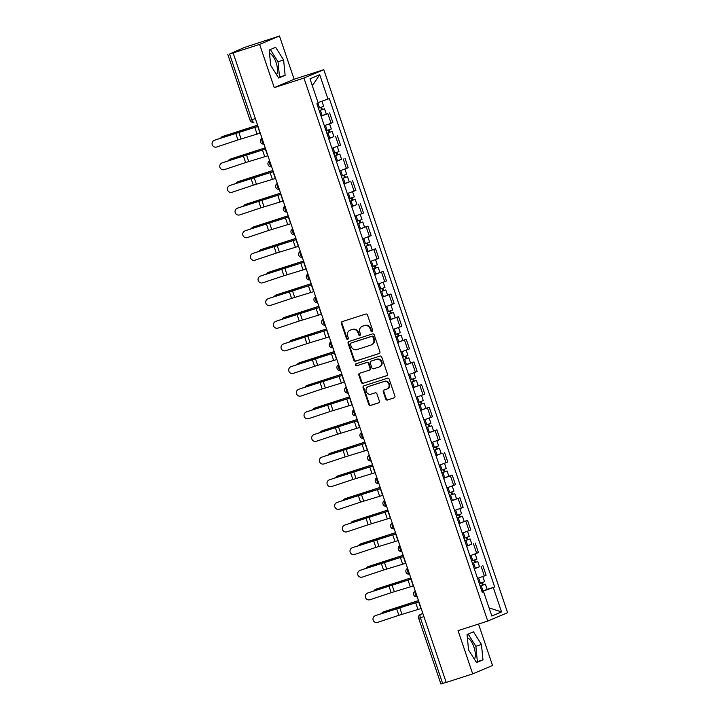 <?xml version="1.0" encoding="UTF-8"?>
<svg xmlns="http://www.w3.org/2000/svg" width="720" height="720" viewBox="0 0 720 720"><rect width="100%" height="100%" fill="white"/><g stroke="black" fill="none" stroke-linecap="round" stroke-linejoin="round"><path stroke-width="1.08" d="M372.051 331.488A1.053 0.963 -112.9 0 0 372.627 330.192L367.506 315.063A1.503 1.368 -112.9 0 0 365.715 314.055L342.189 321.633A1.503 1.368 -112.9 0 0 341.361 323.478L346.491 338.616A1.053 0.963 -112.9 0 0 347.814 339.291A1.053 0.963 -112.9 0 0 348.318 338.031L347.652 336.069A4.815 4.392 -112.9 0 1 350.298 330.165L352.251 329.535A4.815 4.392 -112.9 0 1 357.984 332.739L358.641 334.701A1.053 0.963 -112.9 0 0 359.964 335.376A1.053 0.963 -112.9 0 0 360.477 334.107L359.811 332.154A4.815 4.392 -112.9 0 1 362.448 326.25L364.41 325.611A4.815 4.392 -112.9 0 1 370.134 328.824L370.8 330.786A1.053 0.963 -112.9 0 0 372.051 331.488M269.505 53.199A11.952 4.887 -107.9 0 1 276.084 62.577A11.952 4.887 -107.9 0 1 276.57 74.718M467.352 637.713A11.952 4.887 -107.9 0 1 473.931 647.091A11.952 4.887 -107.9 0 1 474.417 659.232M385.704 399.006A1.503 1.368 -112.9 0 0 387.486 400.005L394.092 397.881A1.503 1.368 -112.9 0 0 394.911 396.036L389.223 379.233A1.503 1.368 -112.9 0 0 387.441 378.225L363.906 385.803A1.503 1.368 -112.9 0 0 363.087 387.648L368.775 404.46A1.503 1.368 -112.9 0 0 370.566 405.459L378.54 402.894A1.503 1.368 -112.9 0 0 379.359 401.049L376.929 393.858A1.503 1.368 -112.9 0 0 375.138 392.85L371.187 394.128A4.023 3.672 -112.9 0 1 368.325 386.604A4.023 3.672 -112.9 0 1 368.604 386.505L384.093 381.519A4.023 3.672 -112.9 0 1 386.946 389.034A4.023 3.672 -112.9 0 1 386.676 389.133L384.093 389.97A1.503 1.368 -112.9 0 0 383.265 391.815L385.704 399.006L386.28 398.763A1.503 1.368 -112.9 0 0 388.071 399.762L394.425 397.719M274.257 87.633L294.111 79.245L279.477 36L259.623 44.388L274.257 87.633L303.948 78.066L487.755 621.072L458.055 630.639L472.689 673.884L446.193 682.425L233.118 52.92L233.703 52.677L229.572 54.009L251.82 119.745A3.069 1.251 72.1 0 0 253.917 122.175A3.069 1.251 72.1 0 0 253.962 122.157L253.917 122.175A3.069 3.069 0 0 1 250.074 120.24L255.357 118.602M259.623 44.388L233.118 52.92M379.098 353.583A1.503 1.368 -112.9 0 0 379.917 351.738L374.229 334.935A1.503 1.368 -112.9 0 0 372.447 333.927L348.912 341.505A1.503 1.368 -112.9 0 0 348.093 343.35L353.781 360.162A1.503 1.368 -112.9 0 0 355.572 361.161L379.296 353.502M381.726 357.084L387.414 373.887A1.503 1.368 -112.9 0 1 386.595 375.732L363.069 383.31A1.503 1.368 -112.9 0 1 361.278 382.311L358.839 375.12A1.503 1.368 -112.9 0 1 359.667 373.266L369.207 370.197A1.503 1.368 -112.9 0 0 370.035 368.352L368.415 363.582A1.503 1.368 -112.9 0 0 366.633 362.574L356.697 365.778A1.053 0.963 -112.9 0 1 355.95 363.807A1.053 0.963 -112.9 0 1 356.022 363.78L379.944 356.076A1.503 1.368 -112.9 0 1 381.726 357.084M279.477 36L244.449 47.457L229.572 54.009M294.111 79.245L323.802 69.678L507.609 612.684L487.755 621.072M472.689 673.884L492.543 665.496L478.521 624.051M446.175 682.371L440.901 684L418.644 618.264L420.39 617.769L442.647 683.505M324.306 125.685L331.101 123.237L327.861 113.661L321.066 116.1M327.861 113.661L321.003 115.911M331.101 123.237L332.874 122.49L329.625 112.914M333.927 136.638L328.725 138.744M331.965 148.32L340.533 145.125L337.293 135.549M341.586 159.273L336.384 161.379M339.633 170.955L348.192 167.769L344.952 158.184M349.254 181.908L344.052 184.014M347.292 193.59L355.86 190.404L352.62 180.828M356.913 204.543L351.711 206.658M354.951 216.234L363.519 213.039L360.279 203.463M359.307 229.104L367.938 226.098L359.379 229.293M362.619 238.869L371.178 235.674L367.938 226.098M366.975 251.739L375.606 248.742L367.038 251.928M370.278 261.504L378.846 258.318L375.606 248.742M374.634 274.374L383.265 271.377L374.697 274.563M377.937 284.148L386.505 280.953L383.265 271.377M382.302 297.018L390.924 294.012L382.365 297.207M385.605 306.783L394.173 303.588L390.924 294.012M389.961 319.653L398.592 316.647L390.024 319.842M393.264 329.418L401.832 326.232L398.592 316.647M397.62 342.288L406.251 339.291L397.683 342.477M400.932 352.053L409.491 348.867L406.251 339.291M405.288 364.932L413.919 361.926L405.351 365.121M408.591 374.697L417.159 371.502L413.919 361.926M412.947 387.567L421.578 384.561L413.01 387.756M416.25 397.332L424.818 394.137L421.578 384.561M420.606 410.202L429.237 407.205L420.678 410.391M423.918 419.967L432.477 416.781L429.237 407.205M428.274 432.837L436.905 429.84L428.337 433.026M431.577 442.611L440.145 439.416L436.905 429.84M441.198 453.564L435.996 455.67M439.236 465.246L447.804 462.051L444.564 452.475M443.601 478.116L452.223 475.11L443.664 478.305M446.904 487.881L455.472 484.695L452.223 475.11M451.26 500.751L459.891 497.754L451.323 500.94M454.563 510.516L463.131 507.33L459.891 497.754M458.919 523.395L467.55 520.389L458.982 523.584M462.231 533.16L470.79 529.965L467.55 520.389M471.852 544.113L466.65 546.219M469.89 555.795L478.458 552.6L475.218 543.024M479.511 566.748L474.309 568.854M477.549 578.43L486.117 575.244L482.877 565.668M483.381 591.705L483.183 591.12L493.308 587.547L501.561 611.928L491.832 616.032L483.579 591.651L482.22 592.227L316.89 103.779L318.249 103.203L309.996 78.822L319.725 74.718L327.978 99.099L318.042 102.6M493.308 587.547L494.667 586.971L329.337 98.523L327.978 99.099M303.948 78.066L323.802 69.678M285.129 75.33L283.608 59.958L275.643 47.322L269.199 50.04L270.711 65.412L278.676 78.048L285.129 75.33L279.531 77.13L278.019 61.767L270.333 49.563M482.976 659.844L481.455 644.472L473.49 631.836L467.046 634.554L468.558 649.926L476.523 662.562L482.976 659.844L477.378 661.644L475.866 646.272L468.18 634.077M483.183 591.12L481.977 591.507M487.179 589.383L494.667 586.971M483.579 591.651L482.148 592.002M319.725 74.718L312.345 85.761M489.078 607.887L501.561 611.928M278.397 77.607L279.531 77.13M278.019 61.767L283.608 59.958M476.244 662.121L477.378 661.644M475.866 646.272L481.455 644.472M372.393 331.281A1.053 0.963 -112.9 0 1 371.376 330.543L370.719 328.581A4.815 4.392 -112.9 0 0 364.986 325.368L364.41 325.611M362.124 326.367L362.7 326.124A4.815 4.392 -112.9 0 1 363.033 325.998L364.986 325.368M349.965 330.282L350.541 330.039A4.815 4.392 -112.9 0 1 350.874 329.922L352.836 329.283A4.815 4.392 -112.9 0 1 358.56 332.496L359.226 334.458A1.053 0.963 -112.9 0 0 360.234 335.196M342.432 321.561A1.503 1.368 -112.9 0 0 341.946 323.235L347.067 338.373A1.053 0.963 -112.9 0 0 348.075 339.12M349.164 341.424A1.503 1.368 -112.9 0 0 348.669 343.107L354.357 359.919A1.503 1.368 -112.9 0 0 356.148 360.918L379.431 353.421M372.933 337.086A1.053 0.963 -112.9 0 0 371.682 336.384L351.027 343.035A1.053 0.963 -112.9 0 0 350.451 344.331L351.153 346.392A4.815 4.392 -112.9 0 0 356.877 349.605L370.989 345.06A4.815 4.392 -112.9 0 0 373.635 339.156L372.933 337.086L373.509 336.843A1.053 0.963 -112.9 0 0 372.258 336.141L371.682 336.384M351.468 342.855A1.053 0.963 -112.9 0 1 351.603 342.792L372.258 336.141M371.322 344.934L371.898 344.691A4.815 4.392 -112.9 0 0 374.211 338.904L373.635 339.156M373.509 336.843L374.211 338.904M386.928 375.57L363.069 383.31M359.91 373.194A1.503 1.368 -112.9 0 0 359.424 374.868L361.854 382.068A1.503 1.368 -112.9 0 0 363.645 383.067M369.414 370.107L369.783 369.954A1.503 1.368 -112.9 0 0 370.611 368.109L369 363.339A1.503 1.368 -112.9 0 0 367.209 362.331L356.697 365.778M356.328 363.681A1.053 0.963 -112.9 0 0 357.273 365.535M379.107 367.011A4.023 3.672 -112.9 0 0 381.258 361.917A4.023 3.672 -112.9 0 0 376.533 359.388L371.07 361.143A1.503 1.368 -112.9 0 0 370.251 362.988L371.862 367.758A1.503 1.368 -112.9 0 0 373.653 368.766L379.107 367.011M379.692 366.759A4.023 3.672 -112.9 0 0 381.843 361.674A4.023 3.672 -112.9 0 0 377.109 359.145L376.533 359.388M371.448 360.99A1.503 1.368 -112.9 0 1 371.655 360.9L377.109 359.145M384.336 389.889A1.503 1.368 -112.9 0 0 383.841 391.572L386.28 398.763M387.252 388.89A4.023 3.672 -112.9 0 0 389.403 383.805A4.023 3.672 -112.9 0 0 384.669 381.267L384.093 381.519M368.325 386.604L368.91 386.361A4.023 3.672 -112.9 0 1 369.18 386.262L384.669 381.267M364.158 385.722A1.503 1.368 -112.9 0 0 363.663 387.405L369.351 404.217A1.503 1.368 -112.9 0 0 371.142 405.216L378.873 402.723M223.2 136.278A3.528 2.718 69 0 1 223.326 136.224A3.528 2.718 69 0 1 223.461 136.179L222.273 136.629A3.528 2.718 -111 0 0 222.138 136.674A3.528 2.718 -111 0 0 220.779 138.141M319.212 110.628L324.504 108.783L326.268 114.003M319.23 110.691L324.504 108.783M320.787 107.424L321.597 109.818M318.393 108.225L323.667 106.317L321.939 101.223M321.561 107.154L322.317 109.404M257.58 125.19L223.461 136.179M257.598 125.253L222.273 136.629M214.434 140.319A3.528 3.483 -120.9 0 0 212.391 145.116A3.528 3.483 -120.9 0 0 216.693 146.997L237.951 139.923L235.692 133.245L214.695 140.166A3.528 3.483 59.1 0 0 214.011 140.481L213.75 140.634M258.003 126.441L235.692 133.245M260.262 133.119L237.951 139.923M257.985 126.378L214.695 140.166M230.859 158.913A3.528 2.718 69 0 1 230.994 158.859A3.528 2.718 69 0 1 231.12 158.814L229.932 159.273A3.528 2.718 -111 0 0 229.806 159.318A3.528 2.718 -111 0 0 228.447 160.776M326.871 133.263L332.163 131.418L333.927 136.647L328.662 138.555M326.889 133.326L332.163 131.418M328.446 130.059L329.265 132.462M326.061 130.86L331.326 128.952L329.589 123.831M329.22 129.789L329.976 132.039M265.239 147.825L231.12 158.814M265.266 147.888L229.932 159.273M238.527 181.548A3.528 2.718 69 0 1 238.653 181.494A3.528 2.718 69 0 1 238.788 181.449L237.6 181.908A3.528 2.718 -111 0 0 237.465 181.953A3.528 2.718 -111 0 0 236.106 183.411M334.53 155.907L339.822 154.053L341.595 159.282L336.321 161.19M334.557 155.97L339.822 154.053M336.114 152.694L336.924 155.097M333.72 153.495L338.994 151.587L337.257 146.466M336.879 152.424L337.644 154.674M272.907 170.46L238.788 181.449M272.925 170.523L237.6 181.908M222.093 162.963A3.528 3.483 -120.9 0 0 220.059 167.751A3.528 3.483 -120.9 0 0 224.352 169.632L245.61 162.558L243.351 155.88L222.354 162.801A3.528 3.483 59.1 0 0 221.67 163.116L221.409 163.269M265.671 149.085L243.351 155.88M267.93 155.754L245.61 162.558M265.644 149.013L222.354 162.801M229.752 185.598A3.528 3.483 -120.9 0 0 227.718 190.386A3.528 3.483 -120.9 0 0 232.011 192.276L253.278 185.193L251.019 178.515L230.022 185.436A3.528 3.483 59.1 0 0 229.338 185.751L229.077 185.913M273.33 171.72L251.019 178.515M275.589 178.398L253.278 185.193M273.312 171.648L230.022 185.436M246.186 204.192A3.528 2.718 69 0 1 246.321 204.138A3.528 2.718 69 0 1 246.447 204.093L245.259 204.543A3.528 2.718 -111 0 0 245.133 204.588A3.528 2.718 -111 0 0 243.774 206.046M342.198 178.542L347.49 176.697L349.254 181.917L343.989 183.825M342.216 178.605L347.49 176.697M343.773 175.329L344.592 177.732M341.379 176.139L346.653 174.231L344.916 169.101M344.547 175.059L345.303 177.309M280.566 193.104L246.447 204.093M280.593 193.167L245.259 204.543M253.854 226.827A3.528 2.718 69 0 1 253.98 226.773A3.528 2.718 69 0 1 254.115 226.728L252.927 227.178A3.528 2.718 -111 0 0 252.792 227.223A3.528 2.718 -111 0 0 251.433 228.69M349.857 201.177L355.149 199.332L356.922 204.561L351.648 206.469M349.884 201.24L355.149 199.332M351.441 197.973L352.251 200.376M349.047 198.774L354.312 196.866L352.584 191.736M352.206 197.703L352.971 199.953M288.234 215.739L254.115 226.728M288.252 215.802L252.927 227.178M261.513 249.462A3.528 2.718 69 0 1 261.639 249.408A3.528 2.718 69 0 1 261.774 249.363L260.586 249.822A3.528 2.718 -111 0 0 260.451 249.867A3.528 2.718 -111 0 0 259.092 251.325M357.525 223.812L362.817 221.967L364.581 227.196M357.543 223.875L362.817 221.967M359.1 220.608L359.91 223.011M356.706 221.409L361.98 219.501L360.243 214.38M359.865 220.338L360.63 222.588M295.893 238.374L261.774 249.363M295.911 238.437L260.586 249.822M237.42 208.233A3.528 3.483 -120.9 0 0 235.386 213.03A3.528 3.483 -120.9 0 0 239.679 214.911L260.937 207.828L258.678 201.159L237.681 208.08A3.528 3.483 59.1 0 0 236.997 208.386L236.736 208.548M280.989 194.355L258.678 201.159M283.257 201.033L260.937 207.828M280.971 194.292L237.681 208.08M245.079 230.868A3.528 3.483 -120.9 0 0 243.045 235.665A3.528 3.483 -120.9 0 0 247.338 237.546L268.596 230.472L266.337 223.794L245.34 230.715A3.528 3.483 59.1 0 0 244.665 231.03L244.395 231.183M288.657 216.999L266.337 223.794M290.916 223.668L268.596 230.472M288.63 216.927L245.34 230.715M252.747 253.512A3.528 3.483 -120.9 0 0 250.704 258.3A3.528 3.483 -120.9 0 0 255.006 260.181L276.264 253.107L274.005 246.429L253.008 253.35A3.528 3.483 59.1 0 0 252.324 253.665L252.063 253.827M296.316 239.634L274.005 246.429M298.575 246.312L276.264 253.107M296.298 239.562L253.008 253.35M269.172 272.097A3.528 2.718 69 0 1 269.307 272.043A3.528 2.718 69 0 1 269.433 271.998L268.245 272.457A3.528 2.718 -111 0 0 268.119 272.502A3.528 2.718 -111 0 0 266.76 273.96M365.184 246.456L370.476 244.611L372.24 249.831M365.202 246.519L370.476 244.611M366.759 243.243L367.578 245.646M364.374 244.053L369.639 242.145L367.902 237.015M367.533 242.973L368.289 245.223M303.552 261.018L269.433 271.998M303.579 261.072L268.245 272.457M260.406 276.147A3.528 3.483 -120.9 0 0 258.372 280.935A3.528 3.483 -120.9 0 0 262.665 282.825L283.923 275.742L281.664 269.073L260.667 275.994A3.528 3.483 59.1 0 0 259.983 276.3L259.722 276.462M303.984 262.269L281.664 269.073M306.243 268.947L283.923 275.742M303.957 262.197L260.667 275.994M276.84 294.741A3.528 2.718 69 0 1 276.966 294.687A3.528 2.718 69 0 1 277.101 294.642L275.913 295.092A3.528 2.718 -111 0 0 275.778 295.137A3.528 2.718 -111 0 0 274.419 296.604M372.843 269.091L378.135 267.246L379.908 272.466M372.87 269.154L378.135 267.246M374.427 265.887L375.237 268.281M372.033 266.688L377.298 264.78L375.57 259.65M375.192 265.617L375.957 267.867M311.22 283.653L277.101 294.642M311.238 283.716L275.913 295.092M268.065 298.782A3.528 3.483 -120.9 0 0 266.031 303.579A3.528 3.483 -120.9 0 0 270.324 305.46L291.591 298.386L289.323 291.708L268.326 298.629A3.528 3.483 59.1 0 0 267.651 298.944L267.39 299.097M311.643 284.904L289.323 291.708M313.902 291.582L291.591 298.386M311.616 284.841L268.326 298.629M284.499 317.376A3.528 2.718 69 0 1 284.625 317.322A3.528 2.718 69 0 1 284.76 317.277L283.572 317.736A3.528 2.718 -111 0 0 283.437 317.781A3.528 2.718 -111 0 0 282.078 319.239M380.511 291.726L385.803 289.881L387.567 295.11M380.529 291.789L385.803 289.881M382.086 288.522L382.896 290.925M379.692 289.323L384.966 287.415L383.229 282.294M382.86 288.252L383.616 290.502M318.879 306.288L284.76 317.277M318.897 306.351L283.572 317.736M275.733 321.426A3.528 3.483 -120.9 0 0 273.69 326.214A3.528 3.483 -120.9 0 0 277.992 328.095L299.25 321.021L296.991 314.343L275.994 321.264A3.528 3.483 59.1 0 0 275.31 321.579L275.049 321.732M319.302 307.548L296.991 314.343M321.561 314.217L299.25 321.021M319.284 307.476L275.994 321.264M292.158 340.011A3.528 2.718 69 0 1 292.293 339.957A3.528 2.718 69 0 1 292.419 339.912L291.231 340.371A3.528 2.718 -111 0 0 291.105 340.416A3.528 2.718 -111 0 0 289.746 341.874M388.17 314.37L393.462 312.516L395.226 317.745M388.188 314.433L393.462 312.516M389.745 311.157L390.564 313.56M387.36 311.958L392.625 310.05L390.888 304.929M390.519 310.887L391.284 313.137M326.538 328.923L292.419 339.912M326.565 328.986L291.231 340.371M283.392 344.061A3.528 3.483 -120.9 0 0 281.358 348.849A3.528 3.483 -120.9 0 0 285.651 350.739L306.909 343.656L304.65 336.978L283.653 343.899A3.528 3.483 59.1 0 0 282.969 344.214L282.708 344.376M326.97 330.183L304.65 336.978M329.229 336.861L306.909 343.656M326.943 330.111L283.653 343.899M299.826 362.655A3.528 2.718 69 0 1 299.952 362.601A3.528 2.718 69 0 1 300.087 362.556L298.899 363.006A3.528 2.718 -111 0 0 298.764 363.051A3.528 2.718 -111 0 0 297.405 364.509M395.829 337.005L401.121 335.16L402.894 340.38M395.856 337.068L401.121 335.16M397.413 333.792L398.223 336.195M395.019 334.602L400.293 332.694L398.556 327.564M398.178 333.522L398.943 335.772M334.206 351.567L300.087 362.556M334.224 351.63L298.899 363.006M291.051 366.696A3.528 3.483 -120.9 0 0 289.017 371.493A3.528 3.483 -120.9 0 0 293.319 373.374L314.577 366.291L312.318 359.622L291.321 366.543A3.528 3.483 59.1 0 0 290.637 366.849L290.376 367.011M334.629 352.818L312.318 359.622M336.888 359.496L314.577 366.291M334.611 352.755L291.321 366.543M307.485 385.29A3.528 2.718 69 0 1 307.62 385.236A3.528 2.718 69 0 1 307.746 385.191L306.558 385.641A3.528 2.718 -111 0 0 306.432 385.686A3.528 2.718 -111 0 0 305.073 387.153M403.497 359.64L408.789 357.795L410.553 363.015M403.515 359.703L408.789 357.795M405.072 356.436L405.891 358.839M402.678 357.237L407.952 355.329L406.215 350.199M405.846 356.166L406.602 358.416M341.865 374.202L307.746 385.191M341.892 374.265L306.558 385.641M298.719 389.331A3.528 3.483 -120.9 0 0 296.685 394.128A3.528 3.483 -120.9 0 0 300.978 396.009L322.236 388.935L319.977 382.257L298.98 389.178A3.528 3.483 59.1 0 0 298.296 389.493L298.035 389.646M342.288 375.462L319.977 382.257M344.556 382.131L322.236 388.935M342.27 375.39L298.98 389.178M315.153 407.925A3.528 2.718 69 0 1 315.279 407.871A3.528 2.718 69 0 1 315.414 407.826L314.226 408.285A3.528 2.718 -111 0 0 314.091 408.33A3.528 2.718 -111 0 0 312.732 409.788M411.156 382.275L416.448 380.43L418.221 385.659M411.183 382.338L416.448 380.43M412.74 379.071L413.55 381.474M410.346 379.872L415.611 377.964L413.883 372.843M413.505 378.801L414.27 381.051M349.533 396.837L315.414 407.826M349.551 396.9L314.226 408.285M306.378 411.975A3.528 3.483 -120.9 0 0 304.344 416.763A3.528 3.483 -120.9 0 0 308.637 418.644L329.895 411.57L327.636 404.892L306.639 411.813A3.528 3.483 59.1 0 0 305.964 412.128L305.694 412.29M349.956 398.097L327.636 404.892M352.215 404.775L329.895 411.57M349.929 398.025L306.639 411.813M322.812 430.56A3.528 2.718 69 0 1 322.938 430.506A3.528 2.718 69 0 1 323.073 430.461L321.885 430.92A3.528 2.718 -111 0 0 321.75 430.965A3.528 2.718 -111 0 0 320.391 432.423M418.824 404.919L424.116 403.074L425.88 408.294M418.842 404.982L424.116 403.074M420.399 401.706L421.209 404.109M418.005 402.516L423.279 400.608L421.542 395.478M421.164 401.436L421.929 403.686M357.192 419.481L323.073 430.461M357.21 419.535L321.885 430.92M314.046 434.61A3.528 3.483 -120.9 0 0 312.003 439.398A3.528 3.483 -120.9 0 0 316.305 441.288L337.563 434.205L335.304 427.536L314.307 434.457A3.528 3.483 59.1 0 0 313.623 434.763L313.362 434.925M357.615 420.732L335.304 427.536M359.874 427.41L337.563 434.205M357.597 420.66L314.307 434.457M330.471 453.204A3.528 2.718 69 0 1 330.606 453.15A3.528 2.718 69 0 1 330.732 453.105L329.544 453.555A3.528 2.718 -111 0 0 329.418 453.6A3.528 2.718 -111 0 0 328.059 455.067M426.483 427.554L431.775 425.709L433.539 430.929M426.501 427.617L431.775 425.709M428.058 424.35L428.877 426.744M425.673 425.151L430.938 423.243L429.201 418.113M428.832 424.08L429.588 426.33M364.851 442.116L330.732 453.105M364.878 442.179L329.544 453.555M321.705 457.245A3.528 3.483 -120.9 0 0 319.671 462.042A3.528 3.483 -120.9 0 0 323.964 463.923L345.222 456.849L342.963 450.171L321.966 457.092A3.528 3.483 59.1 0 0 321.282 457.407L321.021 457.56M365.283 443.367L342.963 450.171M367.542 450.045L345.222 456.849M365.256 443.304L321.966 457.092M338.139 475.839A3.528 2.718 69 0 1 338.265 475.785A3.528 2.718 69 0 1 338.4 475.74L337.212 476.199A3.528 2.718 -111 0 0 337.077 476.244A3.528 2.718 -111 0 0 335.718 477.702M434.142 450.189L439.434 448.344L441.207 453.573L435.933 455.481M434.169 450.252L439.434 448.344M435.726 446.985L436.536 449.388M433.332 447.786L438.606 445.878L436.869 440.748M436.491 446.715L437.256 448.965M372.519 464.751L338.4 475.74M372.537 464.814L337.212 476.199M329.364 479.889A3.528 3.483 -120.9 0 0 327.33 484.677A3.528 3.483 -120.9 0 0 331.623 486.558L352.89 479.484L350.631 472.806L329.634 479.727A3.528 3.483 59.1 0 0 328.95 480.042L328.689 480.195M372.942 466.011L350.631 472.806M375.201 472.68L352.89 479.484M372.915 465.939L329.634 479.727M345.798 498.474A3.528 2.718 69 0 1 345.924 498.42A3.528 2.718 69 0 1 346.059 498.375L344.871 498.834A3.528 2.718 -111 0 0 344.736 498.879A3.528 2.718 -111 0 0 343.377 500.337M441.81 472.833L447.102 470.979L448.866 476.208M441.828 472.896L447.102 470.979M443.385 469.62L444.195 472.023M440.991 470.421L446.265 468.513L444.528 463.392M444.159 469.35L444.915 471.6M380.178 487.386L346.059 498.375M380.196 487.449L344.871 498.834M337.032 502.524A3.528 3.483 -120.9 0 0 334.989 507.312A3.528 3.483 -120.9 0 0 339.291 509.202L360.549 502.119L358.29 495.441L337.293 502.362A3.528 3.483 59.1 0 0 336.609 502.677L336.348 502.839M380.601 488.646L358.29 495.441M382.86 495.324L360.549 502.119M380.583 488.574L337.293 502.362M353.457 521.118A3.528 2.718 69 0 1 353.592 521.064A3.528 2.718 69 0 1 353.718 521.019L352.539 521.469A3.528 2.718 -111 0 0 352.404 521.514A3.528 2.718 -111 0 0 351.045 522.972M449.469 495.468L454.761 493.623L456.534 498.843M449.487 495.531L454.761 493.623M451.053 492.255L451.863 494.658M448.659 493.065L453.924 491.157L452.187 486.027M451.818 491.985L452.583 494.235M387.846 510.03L353.718 521.019M387.864 510.093L352.539 521.469M344.691 525.159A3.528 3.483 -120.9 0 0 342.657 529.956A3.528 3.483 -120.9 0 0 346.95 531.837L368.208 524.754L365.949 518.085L344.952 525.006A3.528 3.483 59.1 0 0 344.277 525.312L344.007 525.474M388.269 511.281L365.949 518.085M390.528 517.959L368.208 524.754M388.242 511.218L344.952 525.006M361.125 543.753A3.528 2.718 69 0 1 361.251 543.699A3.528 2.718 69 0 1 361.386 543.654L360.198 544.104A3.528 2.718 -111 0 0 360.063 544.149A3.528 2.718 -111 0 0 358.704 545.616M457.128 518.103L462.42 516.258L464.193 521.478M457.155 518.166L462.42 516.258M458.712 514.899L459.522 517.302M456.318 515.7L461.592 513.792L459.855 508.662M459.477 514.629L460.242 516.879M395.505 532.665L361.386 543.654M395.523 532.728L360.198 544.104M352.35 547.794A3.528 3.483 -120.9 0 0 350.316 552.591A3.528 3.483 -120.9 0 0 354.618 554.472L375.876 547.398L373.617 540.72L352.62 547.641A3.528 3.483 59.1 0 0 351.936 547.956L351.675 548.109M395.928 533.925L373.617 540.72M398.187 540.594L375.876 547.398M395.91 533.853L352.62 547.641M368.784 566.388A3.528 2.718 69 0 1 368.919 566.334A3.528 2.718 69 0 1 369.045 566.289L367.857 566.748A3.528 2.718 -111 0 0 367.731 566.793A3.528 2.718 -111 0 0 366.372 568.251M464.796 540.738L470.088 538.893L471.852 544.122L466.587 546.03M464.814 540.801L470.088 538.893M466.371 537.534L467.19 539.937M463.977 538.335L469.251 536.427L467.514 531.306M467.145 537.264L467.901 539.514M403.164 555.3L369.045 566.289M403.191 555.363L367.857 566.748M360.018 570.438A3.528 3.483 -120.9 0 0 357.984 575.226A3.528 3.483 -120.9 0 0 362.277 577.107L383.535 570.033L381.276 563.355L360.279 570.276A3.528 3.483 59.1 0 0 359.595 570.591L359.334 570.753M403.587 556.56L381.276 563.355M405.855 563.238L383.535 570.033M403.569 556.488L360.279 570.276M376.452 589.023A3.528 2.718 69 0 1 376.578 588.969A3.528 2.718 69 0 1 376.713 588.924L375.525 589.383A3.528 2.718 -111 0 0 375.39 589.428A3.528 2.718 -111 0 0 374.031 590.886M472.455 563.382L477.747 561.537L479.52 566.757L474.246 568.665M472.482 563.445L477.747 561.537M474.039 560.169L474.849 562.572M471.645 560.979L476.91 559.071L475.182 553.941M474.804 559.899L475.569 562.149M410.832 577.944L376.713 588.924M410.85 577.998L375.525 589.383M367.677 593.073A3.528 3.483 -120.9 0 0 365.643 597.861A3.528 3.483 -120.9 0 0 369.936 599.751L391.194 592.668L388.935 585.999L367.938 592.92A3.528 3.483 59.1 0 0 367.263 593.226L366.993 593.388M411.255 579.195L388.935 585.999M413.514 585.873L391.194 592.668M411.228 579.123L367.938 592.92M384.111 611.667A3.528 2.718 69 0 1 384.237 611.613A3.528 2.718 69 0 1 384.372 611.568L383.184 612.018A3.528 2.718 -111 0 0 383.049 612.063A3.528 2.718 -111 0 0 381.69 613.53M480.123 586.017L485.415 584.172L487.179 589.392L481.905 591.3M480.141 586.08L485.415 584.172M481.698 582.813L482.508 585.207M479.304 583.614L484.578 581.706L482.841 576.576M482.463 582.543L483.228 584.784M418.491 600.579L384.372 611.568M418.509 600.642L383.184 612.018M375.345 615.708A3.528 3.483 -120.9 0 0 373.302 620.505A3.528 3.483 -120.9 0 0 377.604 622.386L398.862 615.312L396.603 608.634L375.606 615.555A3.528 3.483 59.1 0 0 374.922 615.87L374.661 616.023M418.914 601.83L396.603 608.634M421.173 608.508L398.862 615.312M418.896 601.767L375.606 615.555M422.838 613.422L420.57 614.376A3.069 1.251 72.1 0 0 420.39 617.769L423.927 616.635M422.91 613.629L420.57 614.376A3.069 2.799 67.1 0 0 420.363 614.457A3.069 3.069 0 0 0 418.644 618.264M476.694 553.347L473.445 543.771M469.026 530.712L465.786 521.136M461.367 508.077L458.127 498.501M453.699 485.433L450.459 475.857M446.04 462.798L442.8 453.222M438.381 440.163L435.132 430.587M430.713 417.528L427.473 407.943M423.054 394.884L419.814 385.308M415.395 372.249L412.146 362.673M407.727 349.614L404.487 340.038M400.068 326.97L396.828 317.394M392.4 304.335L389.16 294.759M384.741 281.7L381.501 272.124M377.082 259.065L373.833 249.48M369.414 236.421L366.174 226.845M361.755 213.786L358.515 204.21M354.096 191.151L350.847 181.575M346.428 168.507L343.188 158.931M338.769 145.872L335.529 136.296M484.353 575.991L481.113 566.406M262.044 138.375A3.069 1.251 72.1 0 0 262.143 141.525A3.069 1.251 72.1 0 0 263.934 143.964M269.703 161.01A3.069 1.251 72.1 0 0 269.811 164.16A3.069 1.251 72.1 0 0 271.593 166.599M277.371 183.654A3.069 1.251 72.1 0 0 277.47 186.795A3.069 1.251 72.1 0 0 279.261 189.234M285.03 206.289A3.069 1.251 72.1 0 0 285.138 209.439A3.069 1.251 72.1 0 0 286.92 211.869M292.698 228.924A3.069 1.251 72.1 0 0 292.797 232.074A3.069 1.251 72.1 0 0 294.588 234.513M300.357 251.559A3.069 1.251 72.1 0 0 300.456 254.709A3.069 1.251 72.1 0 0 302.247 257.148M308.016 274.203A3.069 1.251 72.1 0 0 308.124 277.353A3.069 1.251 72.1 0 0 309.906 279.783M315.684 296.838A3.069 1.251 72.1 0 0 315.783 299.988A3.069 1.251 72.1 0 0 317.574 302.427M323.343 319.473A3.069 1.251 72.1 0 0 323.442 322.623A3.069 1.251 72.1 0 0 325.233 325.062M331.002 342.117A3.069 1.251 72.1 0 0 331.11 345.258A3.069 1.251 72.1 0 0 332.892 347.697M338.67 364.752A3.069 1.251 72.1 0 0 338.769 367.902A3.069 1.251 72.1 0 0 340.56 370.332M346.329 387.387A3.069 1.251 72.1 0 0 346.437 390.537A3.069 1.251 72.1 0 0 348.219 392.976M353.997 410.022A3.069 1.251 72.1 0 0 354.096 413.172A3.069 1.251 72.1 0 0 355.887 415.611M361.656 432.666A3.069 1.251 72.1 0 0 361.755 435.816A3.069 1.251 72.1 0 0 363.546 438.246M369.315 455.301A3.069 1.251 72.1 0 0 369.423 458.451A3.069 1.251 72.1 0 0 371.205 460.89M376.983 477.936A3.069 1.251 72.1 0 0 377.082 481.086A3.069 1.251 72.1 0 0 378.873 483.525M384.642 500.58A3.069 1.251 72.1 0 0 384.741 503.721A3.069 1.251 72.1 0 0 386.532 506.16M392.301 523.215A3.069 1.251 72.1 0 0 392.409 526.365A3.069 1.251 72.1 0 0 394.191 528.795M399.969 545.85A3.069 1.251 72.1 0 0 400.068 549A3.069 1.251 72.1 0 0 401.859 551.439M407.628 568.485A3.069 1.251 72.1 0 0 407.736 571.635A3.069 1.251 72.1 0 0 409.518 574.074M415.296 591.129A3.069 1.251 72.1 0 0 415.395 594.279A3.069 1.251 72.1 0 0 417.186 596.709M370.719 328.581L370.134 328.824M363.033 325.998L362.448 326.25M359.226 334.458L358.641 334.701M358.56 332.496L357.984 332.739M352.836 329.283L352.251 329.535M350.874 329.922L350.298 330.165M347.067 338.373L346.491 338.616M341.946 323.235L341.361 323.478M371.376 330.543L370.8 330.786M356.148 360.918L355.572 361.161M354.357 359.919L353.781 360.162M348.669 343.107L348.093 343.35M351.603 342.792L351.027 343.035M361.854 382.068L361.278 382.311M359.424 374.868L358.839 375.12M370.611 368.109L370.035 368.352M369 363.339L368.415 363.582M367.209 362.331L366.633 362.574M371.655 360.9L371.07 361.143M383.841 391.572L383.265 391.815M369.18 386.262L368.604 386.505M371.142 405.216L370.566 405.459M369.351 404.217L368.775 404.46M363.663 387.405L363.087 387.648M388.071 399.762L387.486 400.005M320.355 110.322L322.119 115.542M317.979 103.32L319.518 107.847M238.959 131.481L239.148 132.048M243.405 130.041L243.63 130.698M260.019 133.2L257.751 126.522M241.065 138.924L238.806 132.246M257.076 134.118L254.817 127.44M328.014 132.957L329.778 138.177M325.422 125.307L327.177 130.491M246.618 154.125L246.816 154.692M251.073 152.676L251.289 153.342M335.673 155.592L337.446 160.821M333.09 147.942L334.845 153.126M254.286 176.76L254.475 177.327M258.732 175.32L258.957 175.977M267.678 155.835L265.419 149.166M248.733 161.559L246.474 154.881M264.744 156.753L262.485 150.084M275.337 178.479L273.078 171.801M256.392 184.194L254.133 177.525M272.403 179.397L270.144 172.719M343.341 178.227L345.105 183.456M340.749 170.577L342.504 175.761M261.945 199.395L262.143 199.962M266.391 197.955L266.616 198.612M351 200.871L352.773 206.091M348.408 193.212L350.163 198.405M269.613 222.039L269.802 222.606M274.059 220.59L274.284 221.256M358.659 223.506L360.432 228.726M356.076 215.856L357.831 221.04M277.272 244.674L277.461 245.241M281.718 243.225L281.943 243.891M283.005 201.114L280.746 194.436M264.06 206.838L261.801 200.16M280.062 202.032L277.803 195.354M290.664 223.749L288.405 217.08M271.719 229.473L269.46 222.795M287.73 224.667L285.471 217.998M298.323 246.384L296.064 239.715M279.378 252.108L277.119 245.439M295.389 247.311L293.13 240.633M366.327 246.141L368.091 251.37M363.735 238.491L365.49 243.675M284.931 267.309L285.129 267.876M289.377 265.869L289.602 266.526M305.991 269.028L303.732 262.35M287.046 274.752L284.787 268.074M303.048 269.946L300.789 263.268M373.986 268.785L375.759 274.005M371.394 261.126L373.149 266.31M292.599 289.944L292.788 290.511M297.045 288.504L297.27 289.161M313.65 291.663L311.391 284.985M294.705 297.387L292.446 290.709M310.716 292.581L308.457 285.903M381.654 291.42L383.418 296.64M379.062 283.77L380.817 288.954M300.258 312.588L300.447 313.155M304.704 311.139L304.929 311.805M321.318 314.298L319.059 307.629M302.373 320.022L300.105 313.344M318.375 315.216L316.116 308.547M389.313 314.055L391.077 319.284M386.721 306.405L388.476 311.589M307.917 335.223L308.115 335.79M312.372 333.783L312.588 334.44M328.977 336.942L326.718 330.264M310.032 342.657L307.773 335.988M326.043 337.86L323.784 331.182M396.972 336.69L398.745 341.919M394.389 329.04L396.144 334.224M315.585 357.858L315.774 358.425M320.031 356.418L320.256 357.075M336.636 359.577L334.377 352.899M317.691 365.301L315.432 358.623M333.702 360.495L331.443 353.817M404.64 359.334L406.404 364.554M402.048 351.675L403.803 356.868M323.244 380.502L323.442 381.069M327.69 379.053L327.915 379.719M344.304 382.212L342.045 375.543M325.359 387.936L323.1 381.258M341.361 383.13L339.102 376.461M412.299 381.969L414.072 387.189M409.707 374.319L411.462 379.503M330.912 403.137L331.101 403.704M335.358 401.688L335.583 402.354M351.963 404.847L349.704 398.178M333.018 410.571L330.759 403.902M349.029 405.774L346.77 399.096M419.958 404.604L421.731 409.833M417.375 396.954L419.13 402.138M338.571 425.772L338.76 426.339M343.017 424.332L343.242 424.989M359.622 427.491L357.363 420.813M340.677 433.215L338.418 426.537M356.688 428.409L354.429 421.731M427.626 427.248L429.39 432.468M425.034 419.589L426.789 424.773M346.23 448.407L346.428 448.974M350.676 446.967L350.901 447.624M367.29 450.126L365.031 443.448M348.345 455.85L346.086 449.172M364.347 451.044L362.088 444.366M435.285 449.883L437.058 455.103M432.693 442.233L434.448 447.417M353.898 471.051L354.087 471.618M358.344 469.602L358.569 470.268M374.949 472.761L372.69 466.092M356.004 478.485L353.745 471.807M372.015 473.679L369.756 467.01M442.953 472.518L444.717 477.747M440.361 464.868L442.116 470.052M361.557 493.686L361.746 494.253M366.003 492.246L366.228 492.903M382.617 495.405L380.358 488.727M363.672 501.12L361.404 494.451M379.674 496.323L377.415 489.645M450.612 495.153L452.376 500.382M448.02 487.503L449.775 492.687M369.216 516.321L369.414 516.888M373.671 514.881L373.887 515.538M390.276 518.04L388.017 511.362M371.331 523.764L369.072 517.086M387.342 518.958L385.083 512.28M458.271 517.797L460.044 523.017M455.688 510.138L457.443 515.331M376.884 538.965L377.073 539.532M381.33 537.516L381.555 538.182M397.935 540.675L395.676 534.006M378.99 546.399L376.731 539.721M395.001 541.593L392.742 534.924M465.939 540.432L467.703 545.652M463.347 532.782L465.102 537.966M384.543 561.6L384.741 562.167M388.989 560.151L389.214 560.817M405.603 563.31L403.344 556.641M386.658 569.034L384.399 562.365M402.66 564.228L400.401 557.559M473.598 563.067L475.371 568.296M471.006 555.417L472.761 560.601M392.211 584.235L392.4 584.802M396.657 582.795L396.882 583.452M413.262 585.954L411.003 579.276M394.317 591.678L392.058 585M410.328 586.872L408.069 580.194M481.257 585.711L483.03 590.931M478.674 578.052L480.429 583.236M399.87 606.87L400.059 607.437M404.316 605.43L404.541 606.087M420.921 608.589L418.662 601.911M401.976 614.313L399.717 607.635M417.987 609.507L415.728 602.829M262.008 138.258A3.069 3.069 0 0 0 263.961 144.027M269.667 160.893A3.069 3.069 0 0 0 271.62 166.671M277.326 183.537A3.069 3.069 0 0 0 279.279 189.306M284.994 206.172A3.069 3.069 0 0 0 286.947 211.941M292.653 228.807A3.069 3.069 0 0 0 294.606 234.576M300.321 251.442A3.069 3.069 0 0 0 302.274 257.22M307.98 274.086A3.069 3.069 0 0 0 309.933 279.855M315.639 296.721A3.069 3.069 0 0 0 317.592 302.49M323.307 319.356A3.069 3.069 0 0 0 325.26 325.134M330.966 342A3.069 3.069 0 0 0 332.919 347.769M338.625 364.635A3.069 3.069 0 0 0 340.578 370.404M346.293 387.27A3.069 3.069 0 0 0 348.246 393.039M353.952 409.905A3.069 3.069 0 0 0 355.905 415.683M361.62 432.549A3.069 3.069 0 0 0 363.573 438.318M369.279 455.184A3.069 3.069 0 0 0 371.232 460.953M376.938 477.819A3.069 3.069 0 0 0 378.891 483.597M384.606 500.463A3.069 3.069 0 0 0 386.559 506.232M392.265 523.098A3.069 3.069 0 0 0 394.218 528.867M399.924 545.733A3.069 3.069 0 0 0 401.877 551.502M407.592 568.368A3.069 3.069 0 0 0 409.545 574.146M415.251 591.012A3.069 3.069 0 0 0 417.204 596.781M420.363 614.457L422.838 613.413M250.074 120.24L227.826 54.504M351.531 342.819L350.955 343.062M369.891 369.918L369.315 370.161M379.962 366.66L379.386 366.903M371.547 360.936L370.971 361.179M387.531 388.791L386.946 389.034M223.326 136.224L222.138 136.674M230.994 158.859L229.806 159.318M238.653 181.494L237.465 181.953M246.321 204.138L245.133 204.588M253.98 226.773L252.792 227.223M261.639 249.408L260.451 249.867M269.307 272.043L268.119 272.502M276.966 294.687L275.778 295.137M284.625 317.322L283.437 317.781M292.293 339.957L291.105 340.416M299.952 362.601L298.764 363.051M307.62 385.236L306.432 385.686M315.279 407.871L314.091 408.33M322.938 430.506L321.75 430.965M330.606 453.15L329.418 453.6M338.265 475.785L337.077 476.244M345.924 498.42L344.736 498.879M353.592 521.064L352.404 521.514M361.251 543.699L360.063 544.149M368.919 566.334L367.731 566.793M376.578 588.969L375.39 589.428M384.237 611.613L383.049 612.063"/></g></svg>
